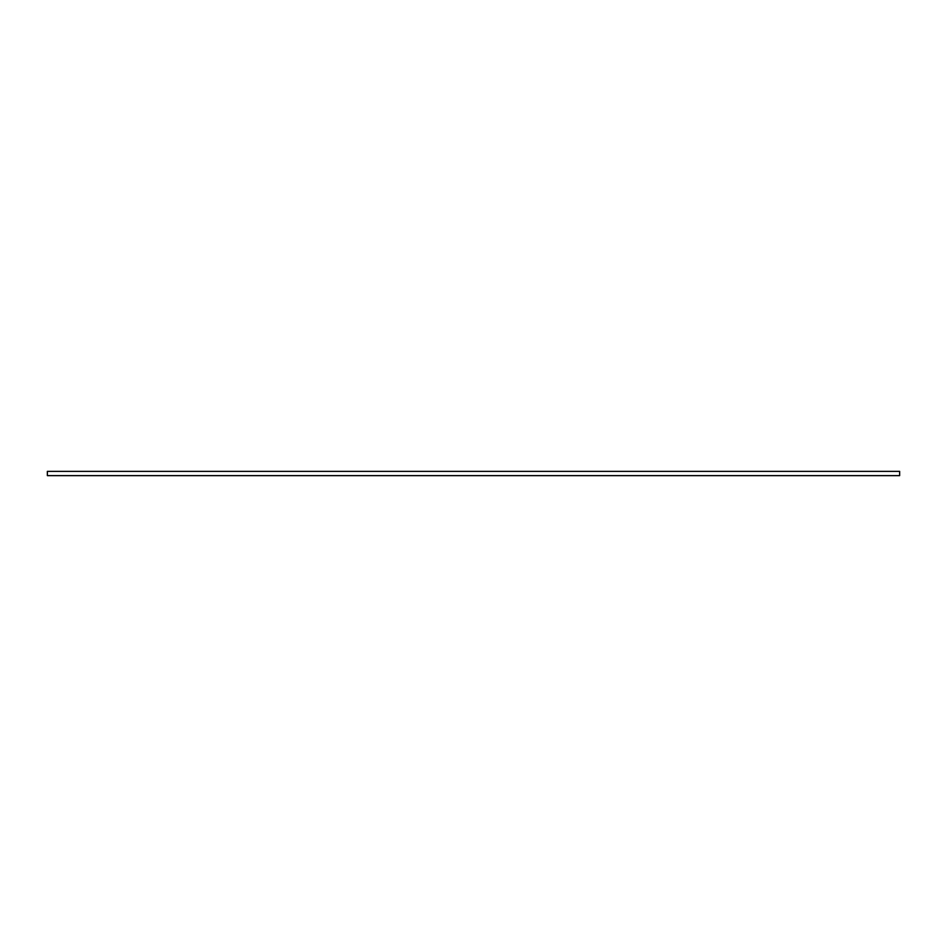 <?xml version="1.0" encoding="UTF-8"?>
<svg xmlns="http://www.w3.org/2000/svg" width="947" height="947" viewBox="0 0 947 947"><rect width="100%" height="100%" fill="white"/><g stroke="black" fill="none" stroke-linecap="round" stroke-linejoin="round"><path stroke-width="1.42" d="M47.35 471.369L47.35 475.631L899.65 475.631L899.65 471.369L47.35 471.369"/></g></svg>
